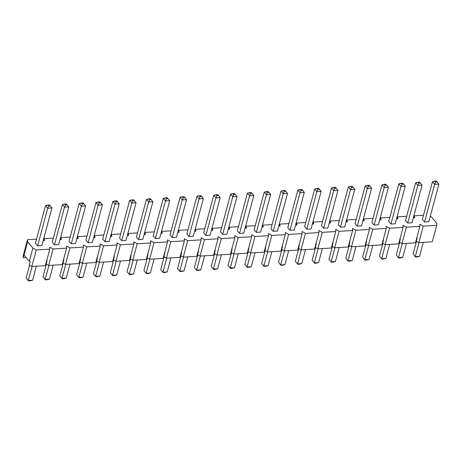 <?xml version="1.0" encoding="UTF-8"?>
<svg xmlns="http://www.w3.org/2000/svg" width="462" height="462" viewBox="0 0 462 462"><rect width="100%" height="100%" fill="white"/><g stroke="black" fill="none" stroke-linecap="round" stroke-linejoin="round"><path stroke-width="0.69" d="M30.221 280.809L28.632 280.908L26.143 277.905L28.344 280.503L32.109 266.464L28.344 280.503L32.583 280.243L36.348 266.204L32.583 280.243L30.221 280.809L32.583 280.243L28.344 280.503L26.143 277.905L29.551 265.171L26.143 277.905L28.632 280.908L28.344 280.503L28.632 280.908L30.221 280.809M37.63 245.853L47.713 208.223L45.507 205.625L35.424 243.255L45.507 205.625L47.713 208.223L37.63 245.853L35.424 243.255L37.63 245.853L41.869 245.593L51.952 207.958L41.869 245.593L37.63 245.853M50.289 205.931L49.463 204.955L47.869 205.053L48.695 206.029L50.289 205.931L48.695 206.029L47.713 208.223L51.952 207.958L47.713 208.223L48.695 206.029L47.869 205.053L45.507 205.625L49.463 204.955L51.952 207.958L50.289 205.931M47.049 279.776L45.455 279.874L42.966 276.871L45.166 279.47L48.932 265.425L45.166 279.47L49.411 279.204L53.17 265.165L49.411 279.204L47.049 279.776L49.411 279.204L45.166 279.47L42.966 276.871L46.379 264.131L42.966 276.871L45.455 279.874L45.166 279.47L45.455 279.874L47.049 279.776M54.452 244.82L64.536 207.184L62.335 204.585L52.246 242.221L62.335 204.585L64.536 207.184L54.452 244.82L52.246 242.221L54.452 244.82L58.691 244.554L68.774 206.924L58.691 244.554L54.452 244.82M67.111 204.891L66.285 203.921L64.692 204.019L65.523 204.989L67.111 204.891L65.523 204.989L64.536 207.184L68.774 206.924L64.536 207.184L65.523 204.989L64.692 204.019L62.335 204.585L66.285 203.921L68.774 206.924L67.111 204.891M63.871 278.736L62.283 278.834L59.789 275.831L61.995 278.43L65.754 264.391L61.995 278.43L66.233 278.17L69.993 264.125L66.233 278.17L63.871 278.736L66.233 278.17L61.995 278.43L59.789 275.831L63.202 263.092L59.789 275.831L62.283 278.834L61.995 278.43L62.283 278.834L63.871 278.736M71.275 243.78L81.364 206.144L79.158 203.546L69.075 241.181L79.158 203.546L81.364 206.144L71.275 243.78L69.075 241.181L71.275 243.78L75.514 243.52L85.603 205.885L75.514 243.52L71.275 243.78M83.934 203.858L83.108 202.882L81.52 202.98L82.346 203.956L83.934 203.858L82.346 203.956L81.364 206.144L85.603 205.885L81.364 206.144L82.346 203.956L81.52 202.98L79.158 203.546L83.108 202.882L85.603 205.885L83.934 203.858M80.694 277.697L79.106 277.795L76.611 274.792L78.817 277.391L82.577 263.352L78.817 277.391L83.056 277.131L86.816 263.092L83.056 277.131L80.694 277.697L83.056 277.131L78.817 277.391L76.611 274.792L80.024 262.058L76.611 274.792L79.106 277.795L78.817 277.391L79.106 277.795L80.694 277.697M88.103 242.741L98.187 205.105L95.98 202.506L85.897 240.142L95.98 202.506L98.187 205.105L88.103 242.741L85.897 240.142L88.103 242.741L92.342 242.481L102.425 204.845L92.342 242.481L88.103 242.741M100.756 202.818L99.931 201.842L98.342 201.94L99.168 202.916L100.756 202.818L99.168 202.916L98.187 205.105L102.425 204.845L98.187 205.105L99.168 202.916L98.342 201.94L95.98 202.506L99.931 201.842L102.425 204.845L100.756 202.818M97.517 276.663L95.929 276.761L93.434 273.758L95.64 276.357L99.405 262.312L95.64 276.357L99.879 276.091L103.644 262.052L99.879 276.091L97.517 276.663L99.879 276.091L95.64 276.357L93.434 273.758L96.847 261.018L93.434 273.758L95.929 276.761L95.64 276.357L95.929 276.761L97.517 276.663M104.926 241.707L115.009 204.071L112.803 201.472L102.72 239.108L112.803 201.472L115.009 204.071L104.926 241.707L102.72 239.108L104.926 241.707L109.165 241.441L119.248 203.811L109.165 241.441L104.926 241.707M117.585 201.778L116.753 200.808L115.165 200.906L115.991 201.877L117.585 201.778L115.991 201.877L115.009 204.071L119.248 203.811L115.009 204.071L115.991 201.877L115.165 200.906L112.803 201.472L116.753 200.808L119.248 203.811L117.585 201.778M114.339 275.623L112.751 275.722L110.262 272.719L112.462 275.317L116.228 261.278L112.462 275.317L116.701 275.057L120.466 261.013L116.701 275.057L114.339 275.623L116.701 275.057L112.462 275.317L110.262 272.719L113.675 259.979L110.262 272.719L112.751 275.722L112.462 275.317L112.751 275.722L114.339 275.623M121.749 240.667L131.832 203.032L129.626 200.433L119.543 238.069L129.626 200.433L131.832 203.032L121.749 240.667L119.543 238.069L121.749 240.667L125.987 240.407L136.071 202.772L125.987 240.407L121.749 240.667M134.407 200.745L133.582 199.769L131.988 199.867L132.813 200.843L134.407 200.745L132.813 200.843L131.832 203.032L136.071 202.772L131.832 203.032L132.813 200.843L131.988 199.867L129.626 200.433L133.582 199.769L136.071 202.772L134.407 200.745M131.168 274.584L129.574 274.682L127.085 271.679L129.291 274.278L133.05 260.239L129.291 274.278L133.53 274.018L137.289 259.979L133.53 274.018L131.168 274.584L133.53 274.018L129.291 274.278L127.085 271.679L130.498 258.945L127.085 271.679L129.574 274.682L129.291 274.278L129.574 274.682L131.168 274.584M138.571 239.628L148.654 201.992L146.454 199.393L136.365 237.029L146.454 199.393L148.654 201.992L138.571 239.628L136.365 237.029L138.571 239.628L142.81 239.368L152.893 201.732L142.81 239.368L138.571 239.628M151.23 199.705L150.404 198.729L148.816 198.827L149.642 199.803L151.23 199.705L149.642 199.803L148.654 201.992L152.893 201.732L148.654 201.992L149.642 199.803L148.816 198.827L146.454 199.393L150.404 198.729L152.893 201.732L151.23 199.705M147.99 273.55L146.402 273.648L143.907 270.645L146.113 273.244L149.873 259.199L146.113 273.244L150.352 272.978L154.112 258.939L150.352 272.978L147.99 273.55L150.352 272.978L146.113 273.244L143.907 270.645L147.32 257.906L143.907 270.645L146.402 273.648L146.113 273.244L146.402 273.648L147.99 273.55M155.394 238.594L165.483 200.958L163.277 198.36L153.193 235.995L163.277 198.36L165.483 200.958L155.394 238.594L153.193 235.995L155.394 238.594L159.633 238.328L169.721 200.699L159.633 238.328L155.394 238.594M168.053 198.666L167.227 197.696L165.639 197.794L166.464 198.764L168.053 198.666L166.464 198.764L165.483 200.958L169.721 200.699L165.483 200.958L166.464 198.764L165.639 197.794L163.277 198.36L167.227 197.696L169.721 200.699L168.053 198.666M164.813 272.511L163.225 272.609L160.73 269.606L162.936 272.205L166.695 258.166L162.936 272.205L167.175 271.945L170.934 257.9L167.175 271.945L164.813 272.511L167.175 271.945L162.936 272.205L160.73 269.606L164.143 256.866L160.73 269.606L163.225 272.609L162.936 272.205L163.225 272.609L164.813 272.511M172.222 237.555L182.305 199.919L180.099 197.32L170.016 234.956L180.099 197.32L182.305 199.919L172.222 237.555L170.016 234.956L172.222 237.555L176.461 237.295L186.544 199.659L176.461 237.295L172.222 237.555M184.875 197.632L184.049 196.656L182.461 196.754L183.287 197.73L184.875 197.632L183.287 197.73L182.305 199.919L186.544 199.659L182.305 199.919L183.287 197.73L182.461 196.754L180.099 197.32L184.049 196.656L186.544 199.659L184.875 197.632M181.635 271.471L180.047 271.569L177.552 268.566L179.758 271.165L183.524 257.126L179.758 271.165L183.997 270.905L187.763 256.866L183.997 270.905L181.635 271.471L183.997 270.905L179.758 271.165L177.552 268.566L180.965 255.833L177.552 268.566L180.047 271.569L179.758 271.165L180.047 271.569L181.635 271.471M189.045 236.515L199.128 198.879L196.922 196.281L186.839 233.916L196.922 196.281L199.128 198.879L189.045 236.515L186.839 233.916L189.045 236.515L193.283 236.255L203.367 198.62L193.283 236.255L189.045 236.515M201.703 196.593L200.872 195.617L199.284 195.715L200.11 196.691L201.703 196.593L200.11 196.691L199.128 198.879L203.367 198.62L199.128 198.879L200.11 196.691L199.284 195.715L196.922 196.281L200.872 195.617L203.367 198.62L201.703 196.593M198.464 270.437L196.87 270.536L194.381 267.533L196.581 270.131L200.346 256.087L196.581 270.131L200.82 269.866L204.585 255.827L200.82 269.866L198.464 270.437L200.82 269.866L196.581 270.131L194.381 267.533L197.794 254.793L194.381 267.533L196.87 270.536L196.581 270.131L196.87 270.536L198.464 270.437M205.867 235.481L215.95 197.846L213.744 195.247L203.661 232.883L213.744 195.247L215.95 197.846L205.867 235.481L203.661 232.883L205.867 235.481L210.106 235.216L220.189 197.58L210.106 235.216L205.867 235.481M218.526 195.553L217.7 194.583L216.106 194.681L216.938 195.651L218.526 195.553L216.938 195.651L215.95 197.846L220.189 197.58L215.95 197.846L216.938 195.651L216.106 194.681L213.744 195.247L217.7 194.583L220.189 197.58L218.526 195.553M215.286 269.398L213.692 269.496L211.203 266.493L213.409 269.092L217.169 255.053L213.409 269.092L217.648 268.832L221.408 254.787L217.648 268.832L215.286 269.398L217.648 268.832L213.409 269.092L211.203 266.493L214.616 253.754L211.203 266.493L213.692 269.496L213.409 269.092L213.692 269.496L215.286 269.398M222.69 234.442L232.773 196.806L230.573 194.207L220.49 231.843L230.573 194.207L232.773 196.806L222.69 234.442L220.49 231.843L222.69 234.442L226.929 234.182L237.012 196.546L226.929 234.182L222.69 234.442M235.349 194.519L234.523 193.543L232.935 193.642L233.76 194.618L235.349 194.519L233.76 194.618L232.773 196.806L237.012 196.546L232.773 196.806L233.76 194.618L232.935 193.642L230.573 194.207L234.523 193.543L237.012 196.546L235.349 194.519M232.109 268.358L230.521 268.457L228.026 265.454L230.232 268.052L233.991 254.013L230.232 268.052L234.471 267.793L238.23 253.754L234.471 267.793L232.109 268.358L234.471 267.793L230.232 268.052L228.026 265.454L231.439 252.72L228.026 265.454L230.521 268.457L230.232 268.052L230.521 268.457L232.109 268.358M239.512 233.402L249.601 195.767L247.395 193.168L237.312 230.804L247.395 193.168L249.601 195.767L239.512 233.402L237.312 230.804L239.512 233.402L243.757 233.143L253.84 195.507L243.757 233.143L239.512 233.402M252.171 193.48L251.345 192.504L249.757 192.602L250.583 193.578L252.171 193.48L250.583 193.578L249.601 195.767L253.84 195.507L249.601 195.767L250.583 193.578L249.757 192.602L247.395 193.168L251.345 192.504L253.84 195.507L252.171 193.48M248.931 267.319L247.343 267.417L244.848 264.42L247.055 267.019L250.814 252.974L247.055 267.019L251.293 266.753L255.053 252.714L251.293 266.753L248.931 267.319L251.293 266.753L247.055 267.019L244.848 264.42L248.261 251.68L244.848 264.42L247.343 267.417L247.055 267.019L247.343 267.417L248.931 267.319M256.341 232.369L266.424 194.733L264.218 192.134L254.135 229.77L264.218 192.134L266.424 194.733L256.341 232.369L254.135 229.77L256.341 232.369L260.58 232.103L270.663 194.467L260.58 232.103L256.341 232.369M268.994 192.44L268.168 191.464L266.58 191.563L267.406 192.538L268.994 192.44L267.406 192.538L266.424 194.733L270.663 194.467L266.424 194.733L267.406 192.538L266.58 191.563L264.218 192.134L268.168 191.464L270.663 194.467L268.994 192.44M265.754 266.285L264.166 266.383L261.671 263.38L263.877 265.979L267.642 251.94L263.877 265.979L268.116 265.719L271.881 251.675L268.116 265.719L265.754 266.285L268.116 265.719L263.877 265.979L261.671 263.38L265.084 250.641L261.671 263.38L264.166 266.383L263.877 265.979L264.166 266.383L265.754 266.285M273.163 231.329L283.246 193.694L281.04 191.095L270.957 228.73L281.04 191.095L283.246 193.694L273.163 231.329L270.957 228.73L273.163 231.329L277.402 231.069L287.485 193.434L277.402 231.069L273.163 231.329M285.822 191.407L284.99 190.431L283.402 190.529L284.228 191.505L285.822 191.407L284.228 191.505L283.246 193.694L287.485 193.434L283.246 193.694L284.228 191.505L283.402 190.529L281.04 191.095L284.99 190.431L287.485 193.434L285.822 191.407M282.582 265.246L280.988 265.344L278.499 262.341L280.7 264.94L284.465 250.901L280.7 264.94L284.938 264.68L288.704 250.641L284.938 264.68L282.582 265.246L284.938 264.68L280.7 264.94L278.499 262.341L281.912 249.607L278.499 262.341L280.988 265.344L280.7 264.94L280.988 265.344L282.582 265.246M289.986 230.29L300.069 192.654L297.869 190.055L287.78 227.691L297.869 190.055L300.069 192.654L289.986 230.29L287.78 227.691L289.986 230.29L294.225 230.03L304.308 192.394L294.225 230.03L289.986 230.29M302.645 190.367L301.819 189.391L300.225 189.489L301.057 190.465L302.645 190.367L301.057 190.465L300.069 192.654L304.308 192.394L300.069 192.654L301.057 190.465L300.225 189.489L297.869 190.055L301.819 189.391L304.308 192.394L302.645 190.367M299.405 264.206L297.817 264.304L295.322 261.301L297.528 263.9L301.288 249.861L297.528 263.9L301.767 263.64L305.526 249.601L301.767 263.64L299.405 264.206L301.767 263.64L297.528 263.9L295.322 261.301L298.735 248.568L295.322 261.301L297.817 264.304L297.528 263.9L297.817 264.304L299.405 264.206M306.808 229.256L316.892 191.62L314.691 189.022L304.608 226.657L314.691 189.022L316.892 191.62L306.808 229.256L304.608 226.657L306.808 229.256L311.047 228.99L321.136 191.355L311.047 228.99L306.808 229.256M319.467 189.328L318.641 188.352L317.053 188.45L317.879 189.426L319.467 189.328L317.879 189.426L316.892 191.62L321.136 191.355L316.892 191.62L317.879 189.426L317.053 188.45L314.691 189.022L318.641 188.352L321.136 191.355L319.467 189.328M316.227 263.173L314.639 263.271L312.145 260.268L314.351 262.866L318.11 248.827L314.351 262.866L318.589 262.607L322.349 248.562L318.589 262.607L316.227 263.173L318.589 262.607L314.351 262.866L312.145 260.268L315.558 247.528L312.145 260.268L314.639 263.271L314.351 262.866L314.639 263.271L316.227 263.173M323.637 228.216L333.72 190.581L331.514 187.982L321.431 225.618L331.514 187.982L333.72 190.581L323.637 228.216L321.431 225.618L323.637 228.216L327.876 227.957L337.959 190.321L327.876 227.957L323.637 228.216M336.29 188.294L335.464 187.318L333.876 187.416L334.702 188.392L336.29 188.294L334.702 188.392L333.72 190.581L337.959 190.321L333.72 190.581L334.702 188.392L333.876 187.416L331.514 187.982L335.464 187.318L337.959 190.321L336.29 188.294M333.05 262.133L331.462 262.231L328.967 259.228L331.173 261.827L334.938 247.788L331.173 261.827L335.412 261.567L339.177 247.528L335.412 261.567L333.05 262.133L335.412 261.567L331.173 261.827L328.967 259.228L332.38 246.494L328.967 259.228L331.462 262.231L331.173 261.827L331.462 262.231L333.05 262.133M340.459 227.177L350.543 189.541L348.336 186.943L338.253 224.578L348.336 186.943L350.543 189.541L340.459 227.177L338.253 224.578L340.459 227.177L344.698 226.917L354.781 189.281L344.698 226.917L340.459 227.177M353.112 187.254L352.287 186.278L350.698 186.377L351.524 187.353L353.112 187.254L351.524 187.353L350.543 189.541L354.781 189.281L350.543 189.541L351.524 187.353L350.698 186.377L348.336 186.943L352.287 186.278L354.781 189.281L353.112 187.254M349.873 261.094L348.284 261.192L345.795 258.189L347.996 260.787L351.761 246.748L347.996 260.787L352.235 260.528L356 246.489L352.235 260.528L349.873 261.094L352.235 260.528L347.996 260.787L345.795 258.189L349.203 245.455L345.795 258.189L348.284 261.192L347.996 260.787L348.284 261.192L349.873 261.094M357.282 226.137L367.365 188.508L365.159 185.909L355.076 223.539L365.159 185.909L367.365 188.508L357.282 226.137L355.076 223.539L357.282 226.137L361.521 225.878L371.604 188.242L361.521 225.878L357.282 226.137M369.941 186.215L369.115 185.239L367.521 185.337L368.347 186.313L369.941 186.215L368.347 186.313L367.365 188.508L371.604 188.242L367.365 188.508L368.347 186.313L367.521 185.337L365.159 185.909L369.115 185.239L371.604 188.242L369.941 186.215M366.701 260.06L365.107 260.158L362.618 257.155L364.818 259.754L368.584 245.709L364.818 259.754L369.063 259.494L372.822 245.449L369.063 259.494L366.701 260.06L369.063 259.494L364.818 259.754L362.618 257.155L366.031 244.415L362.618 257.155L365.107 260.158L364.818 259.754L365.107 260.158L366.701 260.06M374.104 225.104L384.188 187.468L381.987 184.869L371.898 222.505L381.987 184.869L384.188 187.468L374.104 225.104L371.898 222.505L374.104 225.104L378.343 224.844L388.427 187.208L378.343 224.844L374.104 225.104M386.763 185.181L385.937 184.205L384.344 184.303L385.175 185.274L386.763 185.181L385.175 185.274L384.188 187.468L388.427 187.208L384.188 187.468L385.175 185.274L384.344 184.303L381.987 184.869L385.937 184.205L388.427 187.208L386.763 185.181M383.524 259.02L381.935 259.118L379.441 256.115L381.647 258.714L385.406 244.675L381.647 258.714L385.886 258.454L389.645 244.415L385.886 258.454L383.524 259.02L385.886 258.454L381.647 258.714L379.441 256.115L382.854 243.382L379.441 256.115L381.935 259.118L381.647 258.714L381.935 259.118L383.524 259.02M390.927 224.064L401.016 186.429L398.81 183.83L388.727 221.465L398.81 183.83L401.016 186.429L390.927 224.064L388.727 221.465L390.927 224.064L395.166 223.804L405.255 186.169L395.166 223.804L390.927 224.064M403.586 184.142L402.76 183.166L401.172 183.264L401.998 184.24L403.586 184.142L401.998 184.24L401.016 186.429L405.255 186.169L401.016 186.429L401.998 184.24L401.172 183.264L398.81 183.83L402.76 183.166L405.255 186.169L403.586 184.142M400.346 257.981L398.758 258.079L396.263 255.076L398.469 257.675L402.229 243.636L398.469 257.675L402.708 257.415L406.468 243.376L402.708 257.415L400.346 257.981L402.708 257.415L398.469 257.675L396.263 255.076L399.676 242.342L396.263 255.076L398.758 258.079L398.469 257.675L398.758 258.079L400.346 257.981M407.755 223.025L417.839 185.395L415.633 182.796L405.549 220.426L415.633 182.796L417.839 185.395L407.755 223.025L405.549 220.426L407.755 223.025L411.994 222.765L422.077 185.129L411.994 222.765L407.755 223.025M420.408 183.102L419.583 182.126L417.994 182.224L418.82 183.2L420.408 183.102L418.82 183.2L417.839 185.395L422.077 185.129L417.839 185.395L418.82 183.2L417.994 182.224L415.633 182.796L419.583 182.126L422.077 185.129L420.408 183.102M417.169 256.947L415.581 257.045L413.086 254.042L415.292 256.641L419.057 242.596L415.292 256.641L419.531 256.375L423.296 242.336L419.531 256.375L417.169 256.947L419.531 256.375L415.292 256.641L413.086 254.042L416.499 241.303L413.086 254.042L415.581 257.045L415.292 256.641L415.581 257.045L417.169 256.947M424.578 221.991L434.661 184.355L432.455 181.757L422.372 219.392L432.455 181.757L434.661 184.355L424.578 221.991L422.372 219.392L424.578 221.991L428.817 221.731L438.9 184.095L428.817 221.731L424.578 221.991M437.237 182.063L436.405 181.092L434.817 181.191L435.643 182.161L437.237 182.063L435.643 182.161L434.661 184.355L438.9 184.095L434.661 184.355L435.643 182.161L434.817 181.191L432.455 181.757L436.405 181.092L438.9 184.095L437.237 182.063M436.659 223.169L431.352 216.915L430.272 216.297L431.352 216.915L436.659 223.169L436.723 225.3L436.659 223.169M423.481 215.263L414.466 215.818L414.529 217.954L413.45 217.336L414.529 217.954L414.466 215.818L413.975 217.637L414.466 215.818L423.481 215.263M406.652 216.303L397.638 216.857L397.707 218.988L396.621 218.37L397.707 218.988L397.638 216.857L397.153 218.676L397.638 216.857L406.652 216.303M389.83 217.336L380.815 217.897L380.884 220.028L379.799 219.41L380.884 220.028L380.815 217.897L380.33 219.71L380.815 217.897L389.83 217.336M373.007 218.376L363.992 218.93L364.056 221.067L362.976 220.449L364.056 221.067L363.992 218.93L363.507 220.749L363.992 218.93L373.007 218.376M356.185 219.415L347.17 219.97L347.233 222.101L346.154 221.483L347.233 222.101L347.17 219.97L346.679 221.789L347.17 219.97L356.185 219.415M339.362 220.449L330.342 221.009L330.411 223.14L329.331 222.522L330.411 223.14L330.342 221.009L329.856 222.823L330.342 221.009L339.362 220.449M322.534 221.489L313.519 222.043L313.588 224.18L312.503 223.562L313.588 224.18L313.519 222.043L313.034 223.862L313.519 222.043L322.534 221.489M305.711 222.528L296.696 223.082L296.766 225.213L295.68 224.596L296.766 225.213L296.696 223.082L296.211 224.902L296.696 223.082L305.711 222.528M288.889 223.562L279.874 224.122L279.937 226.253L278.857 225.635L279.937 226.253L279.874 224.122L279.389 225.935L279.874 224.122L288.889 223.562M272.066 224.601L263.051 225.156L263.115 227.292L262.035 226.675L263.115 227.292L263.051 225.156L262.56 226.975L263.051 225.156L272.066 224.601M255.238 225.641L246.223 226.195L246.292 228.326L245.212 227.708L246.292 228.326L246.223 226.195L245.738 228.014L246.223 226.195L255.238 225.641M238.415 226.675L229.4 227.235L229.47 229.366L228.384 228.748L229.47 229.366L229.4 227.235L228.915 229.048L229.4 227.235L238.415 226.675M221.593 227.714L212.578 228.268L212.647 230.405L211.561 229.787L212.647 230.405L212.578 228.268L212.093 230.088L212.578 228.268L221.593 227.714M204.77 228.754L195.755 229.308L195.819 231.439L194.739 230.821L195.819 231.439L195.755 229.308L195.27 231.127L195.755 229.308L204.77 228.754M187.947 229.787L178.933 230.347L178.996 232.478L177.916 231.86L178.996 232.478L178.933 230.347L178.442 232.161L178.933 230.347L187.947 229.787M171.119 230.827L162.104 231.381L162.174 233.518L161.088 232.9L162.174 233.518L162.104 231.381L161.619 233.2L162.104 231.381L171.119 230.827M154.296 231.866L145.282 232.421L145.351 234.552L144.265 233.934L145.351 234.552L145.282 232.421L144.797 234.24L145.282 232.421L154.296 231.866M137.474 232.906L128.459 233.46L128.523 235.591L127.443 234.973L128.523 235.591L128.459 233.46L127.974 235.273L128.459 233.46L137.474 232.906M120.651 233.939L111.637 234.494L111.7 236.631L110.62 236.013L111.7 236.631L111.637 234.494L111.146 236.313L111.637 234.494L120.651 233.939M103.829 234.979L94.814 235.533L94.877 237.664L93.798 237.046L94.877 237.664L94.814 235.533L94.323 237.352L94.814 235.533L103.829 234.979M87 236.018L77.986 236.573L78.055 238.704L76.969 238.086L78.055 238.704L77.986 236.573L77.5 238.386L77.986 236.573L87 236.018M70.178 237.052L61.163 237.612L61.232 239.743L60.147 239.125L61.232 239.743L61.163 237.612L60.678 239.426L61.163 237.612L70.178 237.052M53.355 238.092L44.34 238.646L44.404 240.777L43.324 240.159L44.404 240.777L44.34 238.646L43.855 240.465L44.34 238.646L53.355 238.092M36.533 239.131L27.518 239.686L27.581 241.817L32.889 248.071L36.267 250L49.775 249.168L49.711 247.031L53.09 248.96L66.603 248.129L66.534 245.998L69.912 247.927L83.426 247.089L83.356 244.958L86.735 246.887L100.248 246.055L100.185 243.919L103.563 245.848L117.071 245.016L117.007 242.885L120.386 244.808L133.899 243.976L133.83 241.845L137.208 243.774L150.722 242.937L150.652 240.806L154.031 242.735L167.544 241.903L167.475 239.772L170.853 241.695L184.367 240.864L184.303 238.733L187.682 240.662L201.189 239.824L201.126 237.693L204.504 239.622L218.018 238.79L217.948 236.66L221.327 238.583L234.84 237.751L234.771 235.62L238.149 237.549L251.663 236.711L251.599 234.581L254.972 236.509L268.486 235.678L268.422 233.541L271.8 235.47L285.308 234.638L285.245 232.507L288.623 234.436L302.136 233.599L302.067 231.468L305.446 233.397L318.959 232.565L318.89 230.428L322.268 232.357L335.782 231.526L335.718 229.395L339.096 231.323L352.604 230.486L352.541 228.355L355.919 230.284L369.427 229.452L369.363 227.316L372.742 229.244L386.255 228.413L386.186 226.282L389.564 228.211L403.078 227.373L403.008 225.242L406.387 227.171L419.9 226.34L419.837 224.203L423.215 226.132L436.723 225.3L432.311 241.782L418.797 242.614L416.297 241.187L418.797 242.614L423.215 226.132L419.837 224.203L419.9 226.34L415.482 242.821L401.975 243.653L399.474 242.227L401.975 243.653L406.387 227.171L403.008 225.242L403.078 227.373L398.66 243.855L385.146 244.693L382.651 243.26L385.146 244.693L389.564 228.211L386.186 226.282L386.255 228.413L381.837 244.895L368.324 245.726L365.823 244.3L368.324 245.726L372.742 229.244L369.363 227.316L369.427 229.452L365.015 245.934L351.501 246.766L349.001 245.339L351.501 246.766L355.919 230.284L352.541 228.355L352.604 230.486L348.192 246.968L334.679 247.805L332.178 246.379L334.679 247.805L339.096 231.323L335.718 229.395L335.782 231.526L331.364 248.007L317.856 248.839L315.355 247.413L317.856 248.839L322.268 232.357L318.89 230.428L318.959 232.565L314.541 249.047L301.028 249.878L298.533 248.452L301.028 249.878L305.446 233.397L302.067 231.468L302.136 233.599L297.719 250.081L284.205 250.918L281.704 249.492L284.205 250.918L288.623 234.436L285.245 232.507L285.308 234.638L280.896 251.12L267.382 251.952L264.882 250.525L267.382 251.952L271.8 235.47L268.422 233.541L268.486 235.678L264.073 252.16L250.56 252.991L248.059 251.565L250.56 252.991L254.972 236.509L251.599 234.581L251.663 236.711L247.245 253.193L233.737 254.031L231.237 252.604L233.737 254.031L238.149 237.549L234.771 235.62L234.84 237.751L230.423 254.233L216.909 255.064L214.408 253.638L216.909 255.064L221.327 238.583L217.948 236.66L218.018 238.79L213.6 255.272L200.086 256.104L197.586 254.678L200.086 256.104L204.504 239.622L201.126 237.693L201.189 239.824L196.777 256.306L183.264 257.143L180.763 255.717L183.264 257.143L187.682 240.662L184.303 238.733L184.367 240.864L179.949 257.346L166.441 258.177L163.941 256.751L166.441 258.177L170.853 241.695L167.475 239.772L167.544 241.903L163.126 258.385L149.619 259.217L147.118 257.79L149.619 259.217L154.031 242.735L150.652 240.806L150.722 242.937L146.304 259.419L132.79 260.256L130.29 258.83L132.79 260.256L137.208 243.774L133.83 241.845L133.899 243.976L129.481 260.458L115.968 261.29L113.467 259.863L115.968 261.29L120.386 244.808L117.007 242.885L117.071 245.016L112.659 261.498L99.145 262.329L96.645 260.903L99.145 262.329L103.563 245.848L100.185 243.919L100.248 246.055L95.83 262.531L82.323 263.369L79.822 261.942L82.323 263.369L86.735 246.887L83.356 244.958L83.426 247.089L79.008 263.571L65.494 264.403L62.999 262.976L65.494 264.403L69.912 247.927L66.534 245.998L66.603 248.129L62.185 264.611L48.672 265.442L46.171 264.016L48.672 265.442L53.09 248.96L49.711 247.031L49.775 249.168L45.363 265.644L31.849 266.482L29.349 265.055L31.849 266.482L36.267 250L32.889 248.071L27.581 241.817L24.036 255.053L24.018 254.498L24.036 255.053L29.343 261.307L24.036 255.053L27.581 241.817L27.518 239.686L23.1 256.167L23.152 257.744L23.1 256.167L27.518 239.686L36.533 239.131M30.221 261.81L29.343 261.307L32.889 248.071L29.343 261.307L30.221 261.81L29.349 265.055L30.221 261.81M417.169 237.942L416.839 237.757L417.169 237.942L416.297 241.187L417.169 237.942M400.34 238.981L400.017 238.796L400.34 238.981L399.474 242.227L400.34 238.981M383.518 240.021L383.194 239.836L383.518 240.021L382.651 243.26L383.518 240.021M366.695 241.054L366.372 240.869L366.695 241.054L365.823 244.3L366.695 241.054M349.873 242.094L349.543 241.909L349.873 242.094L349.001 245.339L349.873 242.094M333.044 243.133L332.721 242.948L333.044 243.133L332.178 246.379L333.044 243.133M316.222 244.167L315.898 243.982L316.222 244.167L315.355 247.413L316.222 244.167M299.399 245.207L299.076 245.022L299.399 245.207L298.533 248.452L299.399 245.207M282.577 246.246L282.253 246.061L282.577 246.246L281.704 249.492L282.577 246.246M265.754 247.28L265.425 247.095L265.754 247.28L264.882 250.525L265.754 247.28M248.926 248.319L248.602 248.134L248.926 248.319L248.059 251.565L248.926 248.319M232.103 249.359L231.78 249.174L232.103 249.359L231.237 252.604L232.103 249.359M215.28 250.392L214.957 250.208L215.28 250.392L214.408 253.638L215.28 250.392M198.458 251.432L198.129 251.247L198.458 251.432L197.586 254.678L198.458 251.432M181.635 252.471L181.306 252.287L181.635 252.471L180.763 255.717L181.635 252.471M164.807 253.505L164.484 253.32L164.807 253.505L163.941 256.751L164.807 253.505M147.984 254.545L147.661 254.36L147.984 254.545L147.118 257.79L147.984 254.545M131.162 255.584L130.838 255.399L131.162 255.584L130.29 258.83L131.162 255.584M114.339 256.624L114.01 256.433L114.339 256.624L113.467 259.863L114.339 256.624M97.517 257.657L97.187 257.473L97.517 257.657L96.645 260.903L97.517 257.657M80.688 258.697L80.365 258.512L80.688 258.697L79.822 261.942L80.688 258.697M63.866 259.736L63.542 259.546L63.866 259.736L62.999 262.976L63.866 259.736M47.043 260.77L46.72 260.585L47.043 260.77L46.171 264.016L47.043 260.77M26.161 257.559L23.152 257.744L24.018 254.498L23.152 257.744L26.161 257.559M418.797 242.614L432.311 241.782L436.723 225.3L423.215 226.132L418.797 242.614M401.975 243.653L415.482 242.821L419.9 226.34L406.387 227.171L401.975 243.653M385.146 244.693L398.66 243.855L403.078 227.373L389.564 228.211L385.146 244.693M368.324 245.726L381.837 244.895L386.255 228.413L372.742 229.244L368.324 245.726M351.501 246.766L365.015 245.934L369.427 229.452L355.919 230.284L351.501 246.766M334.679 247.805L348.192 246.968L352.604 230.486L339.096 231.323L334.679 247.805M317.856 248.839L331.364 248.007L335.782 231.526L322.268 232.357L317.856 248.839M301.028 249.878L314.541 249.047L318.959 232.565L305.446 233.397L301.028 249.878M284.205 250.918L297.719 250.081L302.136 233.599L288.623 234.436L284.205 250.918M267.382 251.952L280.896 251.12L285.308 234.638L271.8 235.47L267.382 251.952M250.56 252.991L264.073 252.16L268.486 235.678L254.972 236.509L250.56 252.991M233.737 254.031L247.245 253.193L251.663 236.711L238.149 237.549L233.737 254.031M216.909 255.064L230.423 254.233L234.84 237.751L221.327 238.583L216.909 255.064M200.086 256.104L213.6 255.272L218.018 238.79L204.504 239.622L200.086 256.104M183.264 257.143L196.777 256.306L201.189 239.824L187.682 240.662L183.264 257.143M166.441 258.177L179.949 257.346L184.367 240.864L170.853 241.695L166.441 258.177M149.619 259.217L163.126 258.385L167.544 241.903L154.031 242.735L149.619 259.217M132.79 260.256L146.304 259.419L150.722 242.937L137.208 243.774L132.79 260.256M115.968 261.29L129.481 260.458L133.899 243.976L120.386 244.808L115.968 261.29M99.145 262.329L112.659 261.498L117.071 245.016L103.563 245.848L99.145 262.329M82.323 263.369L95.83 262.531L100.248 246.055L86.735 246.887L82.323 263.369M65.494 264.403L79.008 263.571L83.426 247.089L69.912 247.927L65.494 264.403M48.672 265.442L62.185 264.611L66.603 248.129L53.09 248.96L48.672 265.442M31.849 266.482L45.363 265.644L49.775 249.168L36.267 250L31.849 266.482"/></g></svg>
